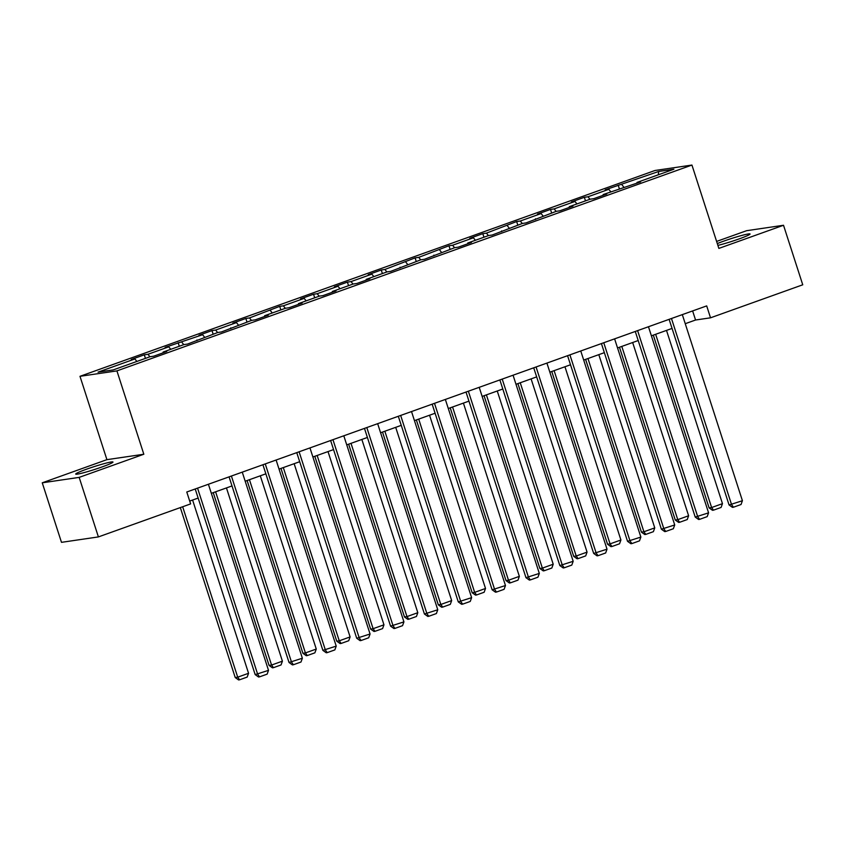 <?xml version="1.0" encoding="UTF-8"?>
<svg xmlns="http://www.w3.org/2000/svg" width="845" height="845" viewBox="0 0 845 845"><rect width="100%" height="100%" fill="white"/><g stroke="black" fill="none" stroke-linecap="round" stroke-linejoin="round"><path stroke-width="1.27" d="M102.129 466.915A19.572 1.415 -17.9 0 0 112.966 462.035A19.572 1.415 -17.9 0 0 86.56 469.197A19.572 1.415 -17.9 0 0 75.723 474.066A19.572 1.415 -17.9 0 0 102.129 466.915M717.88 245.388A19.572 1.415 -17.9 0 0 739.206 238.871A19.572 1.415 -17.9 0 0 750.054 234.002A19.572 1.415 -17.9 0 0 723.647 241.163A19.572 1.415 -17.9 0 0 717.299 243.582M42.25 482.812L79.166 477.383L143.83 454.24L106.914 459.659L42.25 482.812L61.484 542.342L98.4 536.913L190.621 503.905L186.777 492.001L706.684 305.901L710.529 317.815L802.75 284.797L783.516 225.266L746.6 230.696L716.602 241.427M106.914 459.659L79.99 376.31L655.012 170.489L691.939 165.06L116.916 370.892L79.99 376.31M658.73 171.45L605.178 189.85L608.822 189.322L587.993 196.769L584.349 197.308L571.336 201.966L574.97 201.437L554.14 208.895L550.496 209.423L537.483 214.081L541.127 213.553L520.298 221.01L516.654 221.538L486.445 233.125L482.801 233.653L469.778 238.322L473.422 237.783L452.593 245.24L448.948 245.779L418.74 257.355L415.096 257.894L384.887 269.47L381.253 270.009L368.23 274.667L371.874 274.129L351.045 281.586L347.401 282.124L334.377 286.782L338.021 286.254L317.192 293.701L313.548 294.24L300.524 298.898L304.168 298.37L283.339 305.827L279.695 306.355L249.486 317.942L245.842 318.47L232.829 323.139L236.473 322.6L215.633 330.057L212 330.585L198.976 335.254L202.62 334.715L165.124 347.369L168.768 346.83L147.938 354.287L144.294 354.826L131.271 359.484L134.915 358.945L98.031 372.149L113.198 369.92L150.083 356.717L153.727 356.189L166.75 351.52L163.106 352.059L183.935 344.602L187.579 344.063L217.788 332.486L221.432 331.948L251.641 320.371L255.274 319.832L268.298 315.174L264.654 315.713L285.483 308.256L289.127 307.717L302.151 303.059L298.507 303.598L319.336 296.141L322.98 295.602L336.004 290.944L332.36 291.472L353.189 284.015L356.833 283.487L369.846 278.829L366.212 279.357L387.042 271.9L390.675 271.372L420.884 259.785L424.528 259.257L454.737 247.669L458.381 247.131L471.404 242.473L467.76 243.011L488.59 235.554L492.234 235.016L522.442 223.439L526.086 222.9L556.295 211.324L559.929 210.785L572.952 206.127L569.308 206.666L590.137 199.209L593.781 198.67L606.805 194.012L603.161 194.54L640.658 181.897L637.014 182.425L673.898 169.222L658.73 171.45L658.287 174.809M163.032 352.851L163.106 352.059M147.938 354.287L149.914 356.78M168.768 346.83L170.743 349.323M196.885 340.736L196.959 339.943M181.791 342.172L183.756 344.665M202.62 334.715L204.596 337.208M230.738 328.62L230.801 327.828M215.633 330.057L217.609 332.55M236.473 322.6L238.438 325.093M264.58 316.505L264.654 315.713M249.486 317.942L251.461 320.435M270.315 310.485L272.291 312.977M298.433 304.39L298.507 303.598M283.339 305.827L285.314 308.319M304.168 298.37L306.143 300.862M332.286 292.275L332.36 291.472M317.192 293.701L319.167 296.204M338.021 286.254L339.996 288.747M366.138 280.149L366.212 279.357M351.045 281.586L353.009 284.078M371.874 274.129L373.839 276.632M399.981 268.034L400.055 267.242M384.887 269.47L386.862 271.963M405.727 262.013L407.691 264.506M433.834 255.919L433.907 255.127M418.74 257.355L420.715 259.848M439.569 249.898L441.544 252.391M467.686 243.804L467.76 243.011M452.593 245.24L454.568 247.733M473.422 237.783L475.397 240.276M501.539 231.688L501.613 230.896M486.445 233.125L488.41 235.618M507.275 225.668L509.25 228.161M535.392 219.573L535.455 218.781M520.298 221.01L522.263 223.502M541.127 213.553L543.092 216.045M569.234 207.458L569.308 206.666M554.14 208.895L556.116 211.387M574.97 201.437L576.945 203.93M603.087 195.343L603.161 194.54M587.993 196.769L589.968 199.272M608.822 189.322L610.798 191.815M636.94 183.217L637.014 182.425M621.846 184.654L623.821 187.146M79.166 477.383L98.4 536.913M143.83 454.24L116.916 370.892M691.939 165.06L718.863 248.409L783.516 225.266M685.242 323.698L695.562 320.012L710.529 317.815M189.702 501.074L198.142 498.054M211.334 493.332L231.995 485.938M245.187 481.217L265.848 473.823M279.04 469.102L299.7 461.708M312.893 456.987L333.553 449.593M346.746 444.871L367.395 437.467M380.588 432.746L401.248 425.352M414.441 420.63L435.101 413.237M448.294 408.515L468.954 401.121M482.146 396.4L502.807 389.006M515.989 384.285L536.649 376.891M549.841 372.17L570.502 364.776M583.694 360.054L604.355 352.661M617.547 347.939L638.207 340.535M651.4 335.814L672.05 328.42M134.915 358.945L136.89 361.438M692.625 310.928L695.562 320.012M618.202 185.192L619.353 188.752M584.349 197.308L585.5 200.867M550.496 209.423L551.648 212.982M516.654 221.538L517.795 225.097M482.801 233.653L483.953 237.213M448.948 245.779L450.1 249.328M415.096 257.894L416.247 261.454M381.253 270.009L382.394 273.569M347.401 282.124L348.552 285.684M313.548 294.24L314.699 297.799M279.695 306.355L280.846 309.914M245.842 318.47L246.993 322.029M212 330.585L213.141 334.145M178.147 342.711L179.298 346.26M144.294 354.826L145.446 358.375M682.316 314.625L742.417 500.715L729.077 504.972L732.457 507.37L733.449 507.222L731.569 504.602L671.469 318.512M669.124 319.347L729.077 504.972M742.417 500.715L741.044 504.507L733.449 507.222M653.312 335.127L709.124 507.898L711.617 507.539L655.657 334.293M666.504 330.406L722.464 503.652L721.091 507.444L713.497 510.158L712.493 510.306L709.124 507.898M713.497 510.158L711.617 507.539L722.464 503.652M648.464 326.74L708.575 512.841L695.224 517.087L698.604 519.485L699.597 519.348L697.716 516.717L637.616 330.627M635.271 331.462L695.224 517.087M708.575 512.841L707.191 516.622L699.597 519.348M614.611 338.856L674.722 524.956L661.381 529.202L664.751 531.611L665.754 531.463L663.874 528.833L603.763 342.743M601.418 343.577L661.381 529.202M674.722 524.956L673.349 528.738L665.754 531.463M619.469 347.242L675.271 520.024L677.764 519.654L621.804 346.408M632.662 342.521L688.612 515.767L687.238 519.559L679.644 522.273L678.651 522.421L675.271 520.024M679.644 522.273L677.764 519.654L688.612 515.767M585.617 359.368L641.418 532.139L643.911 531.769L587.962 358.523M598.809 354.646L654.759 527.882L653.386 531.674L645.791 534.389L644.798 534.536L641.418 532.139M645.791 534.389L643.911 531.769L654.759 527.882M580.758 350.971L640.869 537.071L627.529 541.318L630.898 543.726L631.902 543.578L630.021 540.948L569.91 354.858M567.576 355.692L627.529 541.318M640.869 537.071L639.496 540.853L631.902 543.578M546.916 363.096L607.016 549.187L593.676 553.433L597.056 555.841L598.049 555.693L596.169 553.074L536.068 366.973M533.723 367.818L593.676 553.433M607.016 549.187L605.643 552.979L598.049 555.693M513.063 375.212L573.174 561.302L559.823 565.548L563.203 567.956L564.196 567.808L562.316 565.189L502.215 379.088M499.87 379.933L559.823 565.548M573.174 561.302L571.79 565.094L564.196 567.808M551.764 371.483L607.566 544.254L610.069 543.884L554.109 370.638M564.956 366.762L620.917 539.997L619.533 543.789L611.938 546.514L610.946 546.652L607.566 544.254M611.938 546.514L610.069 543.884L620.917 539.997M517.911 383.598L573.723 556.369L576.216 555.999L520.256 382.753M531.104 378.877L587.064 552.123L585.691 555.904L578.096 558.629L577.093 558.777L573.723 556.369M578.096 558.629L576.216 555.999L587.064 552.123M484.069 395.713L539.87 568.484L542.363 568.115L486.403 394.879M497.251 390.992L553.211 564.238L551.838 568.02L544.243 570.745L543.24 570.893L539.87 568.484M544.243 570.745L542.363 568.115L553.211 564.238M479.21 387.327L539.321 573.417L525.97 577.674L529.35 580.071L530.343 579.923L528.474 577.304L468.362 391.203M466.017 392.048L525.97 577.674M539.321 573.417L537.938 577.209L530.343 579.923M450.216 407.829L506.018 580.599L508.51 580.24L452.561 406.994M463.409 403.107L519.358 576.353L517.985 580.145L510.391 582.86L509.398 583.008L506.018 580.599M510.391 582.86L508.51 580.24L519.358 576.353M445.357 399.442L505.468 585.532L492.128 589.789L495.497 592.187L496.501 592.039L494.621 589.419L434.51 403.329M432.165 404.163L492.128 589.789M505.468 585.532L504.095 589.324L496.501 592.039M416.363 419.944L472.165 592.715L474.658 592.356L418.708 419.109M429.556 415.222L485.516 588.469L484.132 592.26L476.538 594.975L475.545 595.123L472.165 592.715M476.538 594.975L474.658 592.356L485.516 588.469M411.515 411.557L471.616 597.647L458.275 601.904L461.645 604.302L462.648 604.154L460.768 601.534L400.657 415.444M398.322 416.279L458.275 601.904M471.616 597.647L470.242 601.439L462.648 604.154M382.51 432.059L438.312 604.83L440.815 604.471L384.855 431.225M395.703 427.338L451.663 600.584L450.29 604.376L442.695 607.09L441.692 607.238L438.312 604.83M442.695 607.09L440.815 604.471L451.663 600.584M377.662 423.672L437.763 609.773L424.422 614.019L427.802 616.417L428.795 616.28L426.915 613.65L366.814 427.559M364.47 428.394L424.422 614.019M437.763 609.773L436.39 613.554L428.795 616.28M348.658 444.174L404.47 616.956L406.963 616.586L351.002 443.34M361.85 439.453L417.81 612.699L416.437 616.491L408.843 619.205L407.839 619.353L404.47 616.956M408.843 619.205L406.963 616.586L417.81 612.699M343.809 435.788L403.921 621.888L390.57 626.134L393.95 628.543L394.942 628.395L393.062 625.765L332.962 439.675M330.617 440.509L390.57 626.134M403.921 621.888L402.537 625.67L394.942 628.395M314.815 456.3L370.617 629.071L373.11 628.701L317.15 455.455M328.008 451.579L383.957 624.814L382.584 628.606L374.99 631.321L373.986 631.468L370.617 629.071M374.99 631.321L373.11 628.701L383.957 624.814M309.957 447.903L370.068 634.003L356.717 638.25L360.097 640.658L361.1 640.51L359.22 637.88L299.109 451.79M296.764 452.624L356.717 638.25M370.068 634.003L368.695 637.785L361.1 640.51M280.962 468.415L336.764 641.186L339.257 640.816L283.307 467.57M294.155 463.694L350.105 636.929L348.731 640.721L341.137 643.436L340.144 643.584L336.764 641.186M341.137 643.436L339.257 640.816L350.105 636.929M276.104 460.029L336.215 646.119L322.874 650.365L326.244 652.773L327.247 652.625L325.367 650.006L265.256 463.905M262.922 464.75L322.874 650.365M336.215 646.119L334.842 649.911L327.247 652.625M247.11 480.53L302.911 653.301L305.404 652.931L249.455 479.685M260.302 475.809L316.262 649.055L314.879 652.836L307.284 655.562L306.291 655.709L302.911 653.301M307.284 655.562L305.404 652.931L316.262 649.055M242.261 472.144L302.362 658.234L289.022 662.48L292.391 664.888L293.395 664.74L291.514 662.121L231.403 476.02M229.069 476.865L289.022 662.48M302.362 658.234L300.989 662.026L293.395 664.74M213.257 492.646L269.069 665.416L271.562 665.047L215.602 491.811M226.449 487.924L282.41 661.17L281.036 664.952L273.442 667.677L272.439 667.825L269.069 665.416M273.442 667.677L271.562 665.047L282.41 661.17M208.409 484.259L268.509 670.349L255.169 674.606L258.549 677.003L259.542 676.856L257.662 674.236L197.561 488.135M195.216 488.98L255.169 674.606M268.509 670.349L267.136 674.141L259.542 676.856M180.323 507.591L235.216 677.532L237.709 677.172L182.668 506.757M192.597 500.039L248.557 673.285L247.184 677.077L239.589 679.792L238.586 679.94L235.216 677.532M239.589 679.792L237.709 677.172L248.557 673.285"/></g></svg>
